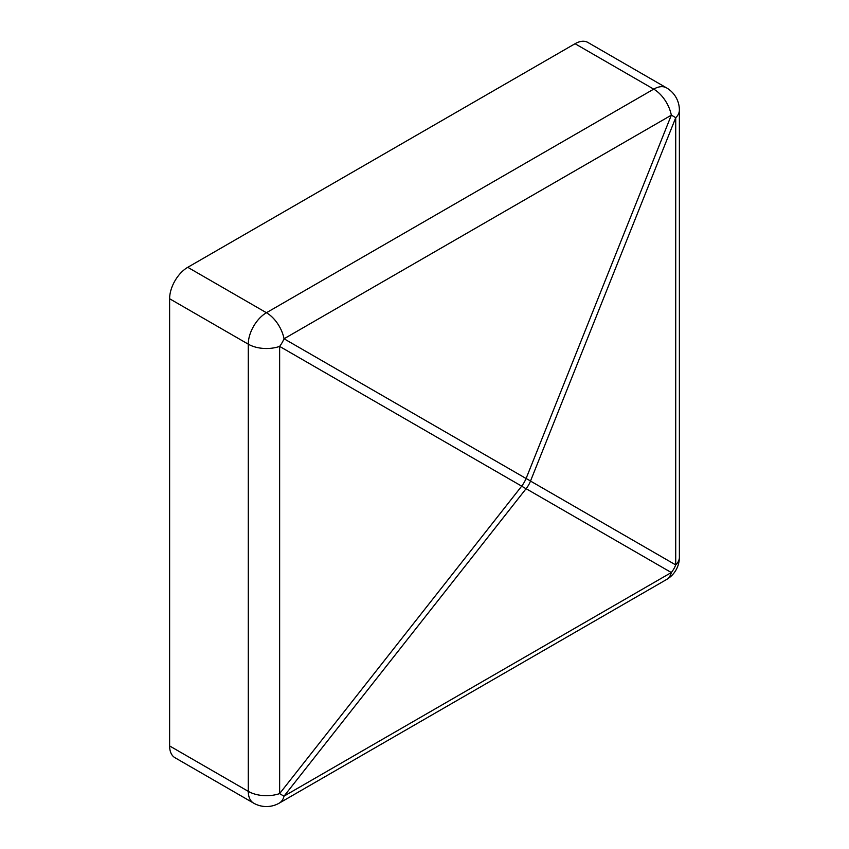 <?xml version="1.0" encoding="UTF-8"?>
<svg xmlns="http://www.w3.org/2000/svg" width="849" height="849" viewBox="0 0 849 849"><rect width="100%" height="100%" fill="white"/><g stroke="black" fill="none" stroke-linecap="round" stroke-linejoin="round"><path stroke-width="1.27" d="M575.049 43.724L187.767 267.308L266.437 312.729L653.709 89.134L575.049 43.724A25.672 14.826 -60 0 1 587.879 42.45L666.55 87.871A25.672 14.826 -60 0 0 653.709 89.134A25.672 14.826 -120 0 1 671.326 115.188A25.672 2.579 -158.2 0 1 675.719 117.724L530.498 481.065A25.672 2.579 -158.2 0 0 526.093 478.518A25.672 18.062 120 0 1 521.689 486.148A25.672 2.579 38.2 0 0 526.093 488.684L284.044 796.129L671.326 572.534L526.093 488.684A25.672 23.22 120 0 0 530.498 481.065L675.719 564.914A25.672 23.22 120 0 1 671.326 572.534A25.672 14.826 -120 0 1 666.55 579.517A25.672 25.672 0 0 0 679.38 557.284L679.38 110.105A25.672 14.826 180 0 1 675.719 117.724L675.719 564.914A25.672 14.826 0 0 0 679.38 557.284M169.62 298.752L169.62 745.942L248.279 791.353L248.279 344.174L169.62 298.752A25.672 14.826 -60 0 1 187.767 267.308M253.596 803.112A25.672 25.672 0 0 0 279.268 803.112A25.672 14.826 60 0 0 284.044 796.129A25.672 2.579 38.2 0 1 279.639 793.592A25.672 14.826 0 0 1 248.279 791.353A25.672 14.826 -60 0 0 253.596 803.112L174.936 757.69A25.672 14.826 -60 0 1 169.62 745.942M284.044 338.772A25.672 18.062 120 0 1 279.639 346.403A25.672 14.826 180 0 1 248.279 344.174A25.672 14.826 -60 0 1 266.437 312.729A25.672 14.826 60 0 1 284.044 338.772L671.326 115.188L526.093 478.518L284.044 338.772M279.639 793.592L521.689 486.148L279.639 346.403L279.639 793.592M279.268 803.112L666.55 579.517M679.38 110.105A25.672 25.672 0 0 0 666.55 87.871"/></g></svg>
